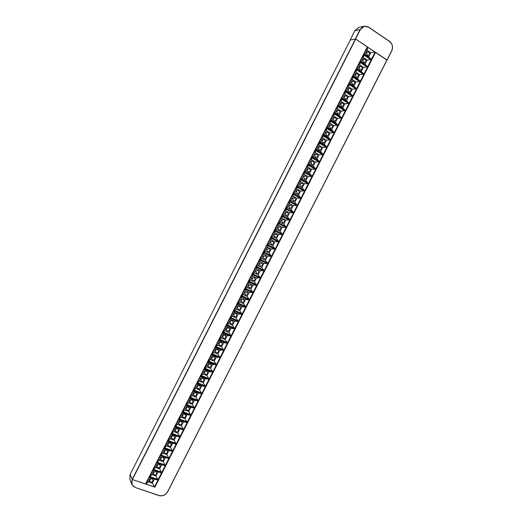 <?xml version="1.0" encoding="UTF-8"?>
<svg xmlns="http://www.w3.org/2000/svg" width="522" height="522" viewBox="0 0 522 522"><rect width="100%" height="100%" fill="white"/><g stroke="black" fill="none" stroke-linecap="round" stroke-linejoin="round"><path stroke-width="0.78" d="M233.817 314.472C234.508 313.461 235.344 313.226 236.322 313.787C237.34 316.064 236.629 316.958 234.182 316.476L233.817 314.472M230.156 321.696C230.861 320.665 231.709 320.443 232.695 321.03C233.654 323.327 232.923 324.208 230.489 323.673L230.156 321.696M230.822 323.881L230.489 323.673M226.489 328.919C227.214 327.875 228.068 327.653 229.067 328.266C229.974 330.589 229.217 331.457 226.796 330.857L226.489 328.919M227.161 331.092L226.796 330.857M222.829 336.135C223.566 335.072 224.44 334.863 225.432 335.509C226.287 337.851 225.511 338.7 223.109 338.047L222.829 336.135M223.507 338.308L223.109 338.047M219.168 343.352C219.925 342.275 220.806 342.073 221.804 342.739C222.607 345.107 221.811 345.936 219.423 345.231L219.168 343.352M219.847 345.518L219.423 345.231M215.508 350.569C216.284 349.472 217.172 349.277 218.176 349.975C218.92 352.357 218.111 353.172 215.736 352.415L215.508 350.569M216.193 352.722L215.736 352.415M211.854 357.779C212.643 356.67 213.544 356.48 214.549 357.205C215.24 359.606 214.412 360.402 212.056 359.593L211.854 357.779M212.539 359.926L212.056 359.593M208.193 364.982C209.002 363.867 209.909 363.677 210.921 364.428C211.56 366.849 210.712 367.625 208.376 366.77L208.193 364.982M208.885 367.129L208.376 366.77M204.539 372.193C205.368 371.057 206.281 370.881 207.293 371.651C207.88 374.091 207.012 374.848 204.702 373.941L204.539 372.193M205.231 374.326L204.702 373.941M200.885 379.39C201.727 378.248 202.653 378.072 203.665 378.874C204.2 381.321 203.319 382.071 201.022 381.112L200.885 379.39M201.577 381.523L201.022 381.112M197.231 386.593C198.092 385.432 199.026 385.269 200.037 386.091C200.52 388.557 199.626 389.288 197.355 388.283L197.231 386.593M197.929 388.714L197.355 388.283M193.577 393.79C194.458 392.616 195.404 392.459 196.409 393.307C196.846 395.787 195.933 396.498 193.682 395.454L193.577 393.79M194.282 395.904L193.682 395.454M189.93 400.987C190.824 399.8 191.776 399.643 192.788 400.524C193.173 403.01 192.246 403.708 190.015 402.619L189.93 400.987M190.634 403.095L190.015 402.619M186.282 408.178C187.196 406.984 188.155 406.834 189.16 407.734C189.493 410.227 188.559 410.912 186.347 409.783L186.282 408.178M186.987 410.279L186.347 409.783M182.635 415.368C183.561 414.161 184.527 414.018 185.532 414.938C185.825 417.443 184.873 418.115 182.687 416.941L182.635 415.368M183.346 417.463L182.687 416.941M178.987 422.552C179.933 421.332 180.906 421.195 181.91 422.141C182.152 424.66 181.193 425.313 179.02 424.099L178.987 422.552M179.698 424.647L179.02 424.099M175.34 429.743C176.305 428.51 177.284 428.379 178.283 429.345C178.478 431.87 177.506 432.503 175.366 431.257L175.34 429.743M176.058 431.824L175.366 431.257M171.699 436.921C172.678 435.681 173.663 435.55 174.661 436.542C174.811 439.074 173.826 439.7 171.705 438.408L171.699 436.921M172.417 439.002L171.705 438.408M168.058 444.105C169.05 442.845 170.042 442.728 171.033 443.739C171.144 446.277 170.152 446.884 168.051 445.56L168.058 444.105M168.776 446.173L168.051 445.56M164.417 451.282C165.422 450.016 166.42 449.899 167.412 450.93C167.477 453.474 166.479 454.068 164.397 452.711L164.417 451.282M165.141 453.344L164.397 452.711M160.776 458.453C161.8 457.181 162.805 457.07 163.791 458.114C163.817 460.672 162.805 461.252 160.75 459.862L160.776 458.453M161.5 460.508L160.75 459.862M157.135 465.624C158.173 464.339 159.184 464.234 160.169 465.304C160.156 467.862 159.132 468.43 157.096 467.007L157.135 465.624M157.866 467.673L157.096 467.007M153.501 472.795C154.551 471.503 155.569 471.399 156.548 472.482C156.496 475.053 155.465 475.607 153.448 474.152L153.501 472.795M154.231 474.837L153.448 474.152M149.866 479.959C150.93 478.661 151.954 478.557 152.926 479.666C152.835 482.237 151.798 482.778 149.807 481.297L149.866 479.959M150.604 482.002L149.807 481.297M249.607 299.406L252.948 292.822L244.922 288.979L241.562 295.596L249.607 299.406M241.229 296.248L237.875 302.864L245.934 306.642L249.275 300.059L241.229 296.248M253.281 292.17L256.622 285.58L248.609 281.704L245.255 288.32L253.281 292.17M359.932 62.248L356.539 68.937L364.088 73.843L367.468 67.188L359.932 62.248M352.474 76.956L349.081 83.637L356.663 88.472L360.036 81.817L352.474 76.956M345.022 91.65L341.629 98.325L349.244 103.088L352.618 96.44L345.022 91.65M337.571 106.331L334.184 113.006L341.832 117.698L345.199 111.055L337.571 106.331M330.126 121.006L326.746 127.675L334.419 132.294L337.793 125.658L330.126 121.006M322.694 135.668L319.307 142.33L327.02 146.878L330.387 140.248L322.694 135.668M315.262 150.316L311.882 156.978L319.621 161.455L322.988 154.825L315.262 150.316M307.83 164.959L304.457 171.614L312.228 176.025L315.588 169.396L307.83 164.959M300.411 179.588L297.038 186.243L304.841 190.576L308.202 183.959L300.411 179.588M292.992 194.21L289.625 200.853L297.462 205.12L300.816 198.51L292.992 194.21M285.586 208.82L282.213 215.462L290.082 219.658L293.436 213.048L285.586 208.82M278.18 223.416L274.813 230.052L282.709 234.182L286.063 227.572L278.18 223.416M270.781 238.006L267.414 244.635L275.348 248.694L278.696 242.091L270.781 238.006M263.382 252.583L260.021 259.206L267.988 263.192L271.336 256.602L263.382 252.583M255.995 267.147L252.635 273.769L260.628 277.684L263.975 271.094L255.995 267.147M252.302 274.428L248.942 281.045L256.954 284.927L260.302 278.343L252.302 274.428M259.688 259.865L256.328 266.488L264.308 270.442L267.655 263.851L259.688 259.865M267.081 245.294L263.714 251.924L271.668 255.943L275.016 249.346L267.081 245.294M274.474 230.711L271.114 237.347L279.029 241.438L282.382 234.835L274.474 230.711M281.88 216.121L278.513 222.757L286.395 226.92L289.749 220.31L281.88 216.121M289.286 201.512L285.919 208.161L293.769 212.389L297.129 205.779L289.286 201.512M296.705 186.902L293.331 193.551L301.148 197.851L304.509 191.235L296.705 186.902M304.124 172.273L300.744 178.929L308.535 183.3L311.895 176.677L304.124 172.273M311.543 157.637L308.169 164.299L315.921 168.743L319.288 162.114L311.543 157.637M318.975 142.995L315.595 149.657L323.32 154.173L326.681 147.537L318.975 142.995M326.407 128.34L323.027 135.002L330.72 139.589L334.087 132.953L326.407 128.34M333.852 113.672L330.465 120.341L338.125 124.999L341.492 118.357L333.852 113.672M341.297 98.991L337.91 105.666L345.538 110.396L348.911 103.747L341.297 98.991M348.748 84.303L345.355 90.985L352.95 95.78L356.33 89.131L348.748 84.303M356.206 69.602L352.813 76.29L360.376 81.158L363.749 74.502L356.206 69.602M363.664 54.895L360.271 61.583L367.801 66.522L371.181 59.867L363.664 54.895M371.514 59.201L375.057 52.226L367.56 47.215L364.004 54.229L371.514 59.201M233.856 310.786L230.509 317.396L238.6 321.102L241.934 314.525L233.856 310.786M226.489 325.31L223.142 331.914L231.266 335.548L234.6 328.977L226.489 325.31M219.129 339.822L215.782 346.425L223.931 349.988L227.266 343.424L219.129 339.822M211.769 354.327L208.428 360.924L216.61 364.421L219.945 357.857L211.769 354.327M204.415 368.819L201.074 375.409L209.296 378.841L212.624 372.284L204.415 368.819M197.075 383.305L193.734 389.888L201.981 393.249L205.309 386.698L197.075 383.305M189.727 397.777L186.393 404.354L194.673 407.649L197.995 401.098L189.727 397.777M182.393 412.236L179.059 418.814L187.372 422.037L190.693 415.492L182.393 412.236M175.066 426.689L171.731 433.26L180.07 436.412L183.392 429.874L175.066 426.689M171.399 433.912L168.071 440.477L176.429 443.596L179.744 437.064L171.399 433.912M164.078 448.346L160.75 454.91L169.135 457.964L172.449 451.432L164.078 448.346M156.757 462.773L153.435 469.33L161.853 472.312L165.167 465.787L156.757 462.773M149.449 477.186L145.964 484.051L154.421 486.961L157.885 480.136L149.449 477.186M153.103 469.983L149.775 476.534L158.212 479.483L161.526 472.958L153.103 469.983M160.417 455.562L157.089 462.12L165.494 465.141L168.808 458.61L160.417 455.562M167.738 441.129L164.41 447.693L172.782 450.78L176.097 444.248L167.738 441.129M178.726 419.466L175.392 426.037L183.724 429.228L187.039 422.683L178.726 419.466M186.06 405.007L182.726 411.584L191.019 414.84L194.341 408.295L186.06 405.007M193.401 390.541L190.06 397.125L198.327 400.452L201.649 393.901L193.401 390.541M200.742 376.062L197.401 382.652L205.635 386.045L208.963 379.487L200.742 376.062M208.095 361.576L204.748 368.167L212.95 371.631L216.278 365.074L208.095 361.576M215.449 347.078L212.102 353.675L220.271 357.205L223.605 350.64L215.449 347.078M222.809 332.566L219.462 339.169L227.599 342.771L230.933 336.201L222.809 332.566M230.176 318.048L226.822 324.651L234.933 328.325L238.267 321.754L230.176 318.048M237.543 303.517L234.189 310.127L242.267 313.872L245.608 307.295L237.543 303.517M375.409 52.363L367.325 46.967M154.76 487.117L145.645 483.979M241.738 295.674L243.33 294.591L245.386 290.539L249.17 292.346L247.121 296.392L243.33 294.591M245.151 289.09L245.386 290.539M249.046 299.139L247.121 296.392M252.224 292.477L249.17 292.346M245.431 288.405L246.997 287.354L249.053 283.302L252.837 285.129L250.782 289.175L246.997 287.354M248.831 281.815L249.053 283.302M252.707 291.896L250.782 289.175M255.91 285.24L252.837 285.129M364.415 54.503L365.159 54.445L367.24 50.34L370.777 52.696L368.702 56.787L365.159 54.445M367.56 47.215L367.24 50.34M370.209 58.334L368.702 56.787M375.057 52.226L370.777 52.696M363.788 54.973L363.521 57.661L367.07 60.004L364.995 64.095L361.446 61.759L363.521 57.661M360.663 61.844L361.446 61.759M366.542 65.7L364.995 64.095M370.79 59.606L367.07 60.004M360.056 62.333L359.815 64.982L363.364 67.305L361.289 71.39L357.733 69.08L359.815 64.982M356.917 69.185L357.733 69.08M362.881 73.06L361.289 71.39M367.07 66.927L363.364 67.305M356.33 69.687L356.102 72.297L359.665 74.6L357.59 78.691L354.02 76.395L356.102 72.297M353.172 76.525L354.02 76.395M359.214 80.414L357.59 78.691M363.351 74.241L359.665 74.6M352.604 77.034L352.389 79.612L355.958 81.902L353.89 85.986L350.314 83.703L352.389 79.612M349.433 83.859L350.314 83.703M355.541 87.755L353.89 85.986M359.632 81.556L355.958 81.902M348.879 84.388L348.683 86.92L352.259 89.19L350.19 93.275L346.608 91.011L348.683 86.92M345.694 91.2L346.608 91.011M351.874 95.102L350.19 93.275M355.913 88.87L352.259 89.19M345.153 91.728L344.977 94.228L348.559 96.485L346.491 100.563L342.902 98.319L344.977 94.228M341.962 98.534L342.902 98.319M348.2 102.436L346.491 100.563M352.193 96.178L348.559 96.485M341.427 99.076L341.271 101.529L344.859 103.774L342.791 107.852L339.196 105.62L341.271 101.529M338.223 105.868L339.196 105.62M344.527 109.77L342.791 107.852M348.481 103.48L344.859 103.774M337.708 106.416L337.564 108.837L341.166 111.055L339.098 115.14L335.489 112.922L337.564 108.837M334.491 113.196L335.489 112.922M340.853 117.098L339.098 115.14M344.768 110.781L341.166 111.055M333.989 113.757L333.858 116.132L337.466 118.344L335.398 122.422L331.79 120.223L333.858 116.132M330.765 120.523L331.79 120.223M337.173 124.419L335.398 122.422M341.049 118.083L337.466 118.344M330.269 121.091L330.158 123.433L333.773 125.619L331.705 129.697L328.084 127.518L330.158 123.433M327.033 127.851L328.084 127.518M333.499 131.74L331.705 129.697M337.336 125.384L333.773 125.619M326.55 128.425L326.459 130.728L330.08 132.901L328.012 136.973L324.384 134.813L326.459 130.728M323.307 135.172L324.384 134.813M329.826 139.054L328.012 136.973M333.63 132.679L330.08 132.901M322.837 135.753L322.759 138.017L326.394 140.177L324.325 144.248L320.691 142.101L322.759 138.017M319.581 142.493L320.691 142.101M326.146 146.369L324.325 144.248M329.917 139.968L326.394 140.177M319.125 143.08L319.059 145.305L322.7 147.445L320.632 151.517L316.991 149.39L319.059 145.305M315.862 149.814L316.991 149.39M322.472 153.677L320.632 151.517M326.211 147.256L322.7 147.445M315.412 150.408L315.366 152.594L319.014 154.714L316.945 158.786L313.298 156.672L315.366 152.594M312.136 157.129L313.298 156.672M318.792 160.978L316.945 158.786M322.498 154.545L319.014 154.714M311.699 157.729L311.673 159.876L315.321 161.983L313.259 166.055L309.598 163.954L311.673 159.876M308.417 164.443L309.598 163.954M315.118 168.28L313.259 166.055M318.792 161.827L315.321 161.983M307.987 165.05L307.973 167.157L311.641 169.245L309.572 173.317L305.905 171.236L307.973 167.157M304.704 171.758L305.905 171.236M311.445 175.575L309.572 173.317M315.086 169.108L311.641 169.245M304.28 172.364L304.287 174.439L307.954 176.508L305.892 180.579L302.218 178.511L304.287 174.439M300.985 179.066L302.218 178.511M307.765 182.87L305.892 180.579M311.38 176.39L307.954 176.508M300.574 179.679L300.594 181.715L304.267 183.77L302.205 187.835L298.525 185.786L300.594 181.715M297.272 186.374L298.525 185.786M304.091 190.158L302.205 187.835M307.68 183.666L304.267 183.77M296.868 186.993L296.901 188.984L300.587 191.026L298.525 195.091L294.839 193.062L296.901 188.984M293.56 193.675L294.839 193.062M300.418 197.447L298.525 195.091M303.974 190.941L300.587 191.026M293.162 194.301L293.214 196.259L296.907 198.282L294.845 202.34L291.145 200.331L293.214 196.259M289.847 200.977L291.145 200.331M296.744 204.735L294.845 202.34M300.274 198.21L296.907 198.282M289.462 201.609L289.527 203.528L293.227 205.531L291.165 209.596L287.465 207.593L289.527 203.528M286.141 208.278L287.465 207.593M293.07 212.01L291.165 209.596M296.574 205.479L293.227 205.531M285.762 208.911L285.841 210.79L289.547 212.78L287.485 216.839L283.779 214.862L285.841 210.79M282.428 215.573L283.779 214.862M289.397 219.292L287.485 216.839M292.875 212.741L289.547 212.78M282.063 216.212L282.154 218.052L285.873 220.03L283.811 224.088L280.092 222.118L282.154 218.052M278.722 222.868L280.092 222.118M285.723 226.561L283.811 224.088M289.175 220.003L285.873 220.03M278.363 223.514L278.474 225.315L282.193 227.272L280.138 231.331L276.412 229.38L278.474 225.315M275.016 230.163L276.412 229.38M282.05 233.836L280.138 231.331M285.475 227.266L282.193 227.272M274.663 230.809L274.794 232.571L278.52 234.515L276.464 238.567L272.732 236.636L274.794 232.571M271.316 237.451L272.732 236.636M278.383 241.105L276.464 238.567M281.776 234.522L278.52 234.515M270.97 238.104L271.114 239.826L274.846 241.751L272.791 245.803L269.052 243.891L271.114 239.826M267.61 244.74L269.052 243.891M274.709 248.368L272.791 245.803M278.082 241.777L274.846 241.751M267.277 245.392L267.434 247.076L271.179 248.987L269.117 253.04L265.372 251.141L267.434 247.076M263.91 252.022L265.372 251.141M271.042 255.63L269.117 253.04M274.383 249.027L271.179 248.987M263.584 252.681L263.754 254.331L267.505 256.224L265.45 260.269L261.692 258.39L263.754 254.331M260.21 259.303L261.692 258.39M267.375 262.886L265.45 260.269M270.69 256.276L267.505 256.224M259.897 259.969L260.08 261.574L263.838 263.453L261.783 267.499L258.018 265.633L260.08 261.574M256.517 266.585L258.018 265.633M263.708 270.142L261.783 267.499M266.996 263.519L263.838 263.453M256.204 267.251L256.4 268.823L260.171 270.683L258.116 274.729L254.344 272.875L256.4 268.823M252.818 273.861L254.344 272.875M260.041 277.397L258.116 274.729M263.297 270.761L260.171 270.683M252.517 274.533L252.726 276.06L256.504 277.906L254.449 281.952L250.671 280.118L252.726 276.06M249.124 281.136L250.671 280.118M256.374 284.647L254.449 281.952M259.604 278.004L256.504 277.906M241.464 296.359L241.712 297.775L245.51 299.569L243.461 303.608L239.657 301.82L241.712 297.775M238.052 302.943L239.657 301.82M245.386 306.381L243.461 303.608M248.531 299.706L245.51 299.569M237.784 303.634L238.045 305.005L241.849 306.779L239.8 310.825L235.99 309.057L238.045 305.005M234.358 310.205L235.99 309.057M241.725 313.618L239.8 310.825M244.838 306.936L241.849 306.779M234.104 310.897L234.378 312.234L238.189 313.996L236.14 318.035L232.323 316.28L234.378 312.234M230.672 317.467L232.323 316.28M238.058 320.854L236.14 318.035M241.144 314.159L238.189 313.996M230.424 318.166L230.711 319.457L234.528 321.206L232.486 325.245L228.662 323.503L230.711 319.457M226.985 324.73L228.662 323.503M234.404 328.09L232.486 325.245M237.458 321.382L234.528 321.206M226.75 325.428L227.05 326.681L230.874 328.41L228.825 332.449L224.995 330.726L227.05 326.681M223.305 331.985L224.995 330.726M230.744 335.32L228.825 332.449M233.765 328.606L230.874 328.41M223.077 332.69L223.383 333.904L227.22 335.62L225.171 339.652L221.335 337.949L223.383 333.904M219.618 339.241L221.335 337.949M227.083 342.543L225.171 339.652M230.078 335.822L227.22 335.62M219.403 339.946L219.723 341.12L223.566 342.817L221.517 346.849L217.674 345.166L219.723 341.12M215.938 346.491L217.674 345.166M223.429 349.773L221.517 346.849M226.385 343.032L223.566 342.817M215.736 347.202L216.062 348.337L219.912 350.021L217.863 354.053L214.013 352.376L216.062 348.337M212.258 353.74L214.013 352.376M219.775 356.989L217.863 354.053M222.692 350.242L219.912 350.021M212.062 354.458L212.402 355.554L216.258 357.218L214.216 361.244L210.353 359.593L212.402 355.554M208.578 360.989L210.353 359.593M216.121 364.212L214.216 361.244M219.005 357.453L216.258 357.218M208.395 361.707L208.748 362.764L212.611 364.408L210.562 368.441L206.699 366.803L208.748 362.764M204.905 368.232L206.699 366.803M212.467 371.429L210.562 368.441M215.312 364.656L212.611 364.408M204.735 368.956L205.087 369.974L208.957 371.605L206.914 375.631L203.038 374.006L205.087 369.974M201.224 375.475L203.038 374.006M208.813 378.639L206.914 375.631M211.619 371.86L208.957 371.605M201.068 376.199L201.433 377.178L205.309 378.789L203.267 382.815L199.384 381.21L201.433 377.178M197.551 382.711L199.384 381.21M205.166 385.849L203.267 382.815M207.926 379.057L205.309 378.789M197.407 383.442L197.779 384.381L201.662 385.98L199.619 390.006L195.73 388.414L197.779 384.381M193.877 389.947L195.73 388.414M201.512 393.059L199.619 390.006M204.232 386.254L201.662 385.98M193.747 390.684L194.125 391.578L198.021 393.164L195.978 397.183L192.083 395.611L194.125 391.578M190.204 397.183L192.083 395.611M197.864 400.263L195.978 397.183M200.539 393.444L198.021 393.164M190.093 397.921L190.471 398.775L194.373 400.341L192.331 404.367L188.429 402.808L190.471 398.775M186.537 404.413L188.429 402.808M194.217 407.467L192.331 404.367M196.84 400.635L194.373 400.341M186.439 405.157L186.824 405.972L190.732 407.525L188.69 411.545L184.781 410.005L186.824 405.972M182.863 411.643L184.781 410.005M190.569 414.664L188.69 411.545M193.14 407.819L190.732 407.525M182.785 412.393L183.176 413.163L187.091 414.703L185.049 418.716L181.134 417.195L183.176 413.163M179.196 418.866L181.134 417.195M186.928 421.861L185.049 418.716M189.44 415.003L187.091 414.703M171.868 433.312L173.839 431.57L175.881 427.544L179.809 429.045L177.774 433.058L173.839 431.57M175.49 426.852L175.881 427.544M179.64 436.248L177.774 433.058M182.028 429.352L179.809 429.045M171.849 434.082L172.234 434.728L176.175 436.216L174.133 440.229L170.198 438.754L172.234 434.728M168.201 440.529L170.198 438.754M175.999 443.439L174.133 440.229M178.322 436.522L176.175 436.216M168.208 441.305L168.593 441.912L172.534 443.38L170.498 447.393L166.551 445.932L168.593 441.912M164.541 447.745L166.551 445.932M172.358 450.623L170.498 447.393M174.602 443.687L172.534 443.38M164.567 448.528L164.952 449.09L168.9 450.545L166.864 454.558L162.91 453.109L164.952 449.09M160.88 454.956L162.91 453.109M168.717 457.807L166.864 454.558M170.883 450.851L168.9 450.545M160.933 455.745L165.265 457.703L163.236 461.716L159.269 460.287L161.311 456.267M157.22 462.166L159.269 460.287M165.082 464.991L163.236 461.716M167.157 458.009L165.265 457.703M157.305 462.968L161.637 464.861L159.601 468.873L155.634 467.458L157.67 463.445M153.559 469.376L155.634 467.458M161.442 472.169L159.601 468.873M163.419 465.161L161.637 464.861M153.683 470.185L158.003 472.018L155.974 476.025L151.993 474.628L154.029 470.616M149.905 476.579L151.993 474.628M157.807 479.346L155.974 476.025M159.68 472.306L158.003 472.018M150.062 477.402L154.375 479.17L152.339 483.176L148.359 481.799L150.395 477.787M145.964 484.051L148.359 481.799M154.421 486.961L152.339 483.176M155.921 479.45L154.375 479.17M179.137 419.623L179.529 420.354L183.45 421.874L181.408 425.893L177.487 424.379L179.529 420.354M175.529 426.089L177.487 424.379M183.281 429.058L181.408 425.893M185.734 422.181L183.45 421.874M237.484 307.249C238.156 306.244 238.978 306.009 239.95 306.544C241.027 308.796 240.335 309.703 237.882 309.278L237.484 307.249M241.151 300.019L243.585 299.295C244.714 301.52 244.042 302.447 241.575 302.081L241.151 300.019M248.492 285.554L250.847 284.797C252.08 286.963 251.46 287.922 248.981 287.674L248.492 285.554M252.811 280.542L252.165 278.317L254.521 277.573M256.485 273.306L255.832 271.075L258.155 270.318M260.152 266.07L259.512 263.838L261.79 263.055M263.825 258.834L263.186 256.589L265.424 255.8M269.013 248.511C270.513 250.508 270.018 251.539 267.525 251.604L266.859 249.346L269.058 248.537M272.647 241.249C274.2 243.206 273.73 244.25 271.238 244.381L270.54 242.097L272.699 241.275M276.288 233.987C277.887 235.905 277.443 236.962 274.95 237.151L274.22 234.841L276.334 234.006M279.929 226.724C281.573 228.597 281.149 229.667 278.67 229.921L277.9 227.585L279.975 226.737M282.389 222.685L281.58 220.33L283.563 219.455C285.26 221.289 284.862 222.365 282.389 222.685M286.108 215.449L285.266 213.067L287.204 212.186C288.94 213.981 288.575 215.071 286.108 215.449M289.827 208.206L288.947 205.805L290.852 204.911C292.627 206.666 292.287 207.763 289.827 208.206M293.547 200.963L292.633 198.543L294.493 197.642C296.313 199.352 296 200.461 293.547 200.963M297.272 193.714L296.32 191.274L298.14 190.367C300 192.037 299.713 193.147 297.272 193.714M300.998 186.458L300.013 184.005L301.788 183.091C303.687 184.716 303.426 185.839 300.998 186.458M304.724 179.203L303.7 176.73L305.435 175.816C307.373 177.395 307.132 178.524 304.724 179.203M308.45 171.947L307.993 171.777L307.393 169.454L309.089 168.534C311.06 170.068 310.844 171.209 308.45 171.947M312.176 164.678L311.686 164.508L311.086 162.172L312.737 161.252C314.746 162.747 314.557 163.888 312.176 164.678M315.901 157.416L315.373 157.233L314.779 154.897L316.391 153.97C318.433 155.419 318.27 156.567 315.901 157.416M319.627 150.147L319.066 149.958L318.472 147.609L320.051 146.689C322.12 148.091 321.983 149.24 319.627 150.147M323.359 142.871L322.759 142.676L322.172 140.327L323.712 139.4C325.806 140.757 325.695 141.912 323.359 142.871M327.085 135.596L326.452 135.394L325.865 133.032L327.372 132.112C329.499 133.423 329.402 134.585 327.085 135.596M330.817 128.314L330.152 128.112L329.565 125.743L331.033 124.823C333.186 126.089 333.114 127.257 330.817 128.314M334.55 121.032L333.852 120.823L333.264 118.448L334.7 117.528C336.879 118.755 336.827 119.923 334.55 121.032M338.282 113.744L337.545 113.535L336.971 111.153L338.367 110.233C340.572 111.421 340.54 112.589 338.282 113.744M342.008 106.455L341.251 106.24L340.67 103.852L342.034 102.938C344.259 104.08 344.252 105.255 342.008 106.455M345.74 99.16L344.951 98.945L344.376 96.55L345.708 95.637C347.952 96.74 347.965 97.914 345.74 99.16M349.472 91.865L348.65 91.644L348.083 89.242L349.381 88.342C351.652 89.399 351.678 90.574 349.472 91.865M353.211 84.564L352.357 84.342L351.789 81.941L353.055 81.034C355.345 82.052 355.397 83.226 353.211 84.564M356.944 77.263L356.063 77.041L355.495 74.626L356.735 73.733C359.038 74.705 359.11 75.886 356.944 77.263M360.676 69.961L359.769 69.739L359.208 67.312L360.415 66.424C362.738 67.358 362.823 68.539 360.676 69.961M364.408 62.653L363.475 62.425L362.921 59.997L364.095 59.116C366.437 60.01 366.542 61.191 364.408 62.653M368.147 55.339L367.188 55.117L366.633 52.683L367.782 51.802C370.137 52.663 370.255 53.838 368.147 55.339M244.825 292.79L247.213 292.046C248.394 294.238 247.754 295.184 245.275 294.884L244.825 292.79M145.605 484.051L367.364 46.882L145.54 484.051L367.331 46.81L355.684 39.033L132.405 479.522L154.688 487.098M159.04 495.482L135.218 487.489L159.04 495.482C162.668 496.311 165.539 495.039 167.647 491.672L386.946 59.919L375.579 52.324L154.838 487.254M145.54 484.051L132.405 479.522C130.963 483.209 131.929 485.832 135.309 487.398M131.909 484.442L135.218 487.489L131.909 484.442L132.223 479.398L130.18 474.335L132.223 479.398L355.469 38.954M130.219 474.315L350.347 39.881M350.379 39.861L130.18 474.381L129.821 479.235L131.864 484.338M386.952 60.121L355.567 39L350.288 39.992M354.843 30.739L358.986 27.314M154.727 487.183L375.448 52.285M386.991 60.01L167.758 491.646L387.011 60.004M167.738 491.685C165.585 495.097 162.662 496.389 158.969 495.567M350.203 39.855L354.843 30.7L358.914 27.327M350.236 39.835L354.875 30.674L360.063 29.637L355.358 38.922M368.552 27.229L364.258 26.224L360.278 29.715C362.451 26.27 365.211 25.441 368.552 27.229L389.601 41.564L368.584 27.111M355.567 39L360.278 29.715M389.601 41.564C392.479 44.005 393.157 47.124 391.637 50.915L391.709 50.999C393.268 47.124 392.57 43.933 389.614 41.427L368.571 27.092L364.258 26.224L358.875 27.34M391.702 50.973C393.236 47.124 392.544 43.946 389.627 41.447M387.089 60.095L391.709 50.999L387.083 60.076M391.637 50.915L387.017 60.01M263.812 258.827C266.305 258.821 266.827 257.803 265.378 255.773M260.1 266.044C262.592 266.103 263.14 265.098 261.744 263.029M256.393 273.26C258.879 273.378 259.454 272.386 258.109 270.292M252.687 280.471C255.173 280.653 255.767 279.675 254.475 277.541M135.218 487.489L158.942 495.574C162.662 496.422 165.605 495.124 167.758 491.672M129.763 479.092L130.18 474.335"/></g></svg>
